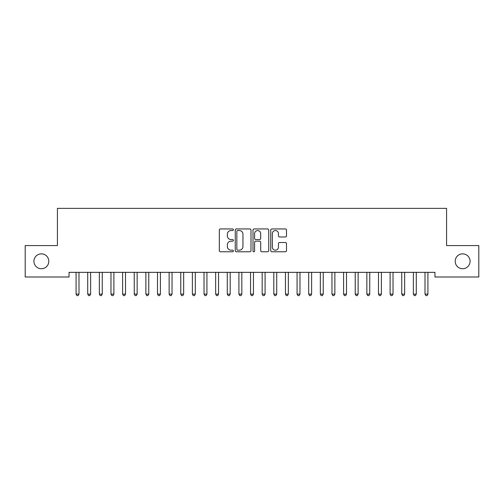 <?xml version="1.0" encoding="UTF-8"?>
<svg xmlns="http://www.w3.org/2000/svg" width="504" height="504" viewBox="0 0 504 504"><rect width="100%" height="100%" fill="white"/><g stroke="black" fill="none" stroke-linecap="round" stroke-linejoin="round"><path stroke-width="0.76" d="M233.39 229.742A0.8 0.8 0 0 0 232.59 228.942L220.462 228.942A1.14 1.14 0 0 0 219.322 230.082L219.322 250.633A1.14 1.14 0 0 0 220.462 251.773L232.59 251.773A0.8 0.8 0 0 0 233.39 250.973A0.8 0.8 0 0 0 232.59 250.173L231.021 250.173A3.654 3.654 0 0 1 227.367 246.525L227.367 244.812A3.654 3.654 0 0 1 231.021 241.158L232.59 241.158A0.8 0.8 0 0 0 233.39 240.358A0.8 0.8 0 0 0 232.59 239.558L231.021 239.558A3.654 3.654 0 0 1 227.367 235.904L227.367 234.19A3.654 3.654 0 0 1 231.021 230.542L232.59 230.542A0.8 0.8 0 0 0 233.39 229.742M455.188 261.293A7.447 7.447 0 0 0 462.634 268.739A7.447 7.447 0 0 0 470.075 261.293A7.447 7.447 0 0 0 462.634 253.852A7.447 7.447 0 0 0 455.188 261.293M33.925 261.293A7.447 7.447 0 0 0 41.366 268.739A7.447 7.447 0 0 0 48.812 261.293A7.447 7.447 0 0 0 41.366 253.852A7.447 7.447 0 0 0 33.925 261.293M285.365 236.987A1.14 1.14 0 0 0 286.505 235.847L286.505 230.082A1.14 1.14 0 0 0 285.365 228.942L271.895 228.942A1.14 1.14 0 0 0 270.749 230.082L270.749 250.633A1.14 1.14 0 0 0 271.895 251.773L285.365 251.773A1.14 1.14 0 0 0 286.505 250.633L286.505 243.671A1.14 1.14 0 0 0 285.365 242.525L279.6 242.525A1.14 1.14 0 0 0 278.46 243.671L278.46 247.124A3.055 3.055 0 0 1 275.404 250.173A3.055 3.055 0 0 1 272.349 247.124L272.349 233.591A3.055 3.055 0 0 1 275.404 230.542A3.055 3.055 0 0 1 278.46 233.591L278.46 235.847A1.14 1.14 0 0 0 279.6 236.987L285.365 236.987M434.952 272.343L69.048 272.343L69.048 276.992L25.2 276.992L25.2 245.593L57.418 245.593L57.418 208.373L446.582 208.373L446.582 245.593L478.8 245.593L478.8 276.992L434.952 276.992L434.952 272.343M250.998 230.082A1.14 1.14 0 0 0 249.858 228.942L236.389 228.942A1.14 1.14 0 0 0 235.248 230.082L235.248 250.633A1.14 1.14 0 0 0 236.389 251.773L249.858 251.773A1.14 1.14 0 0 0 250.998 250.633L250.998 230.082M254.142 228.942L267.611 228.942A1.14 1.14 0 0 1 268.752 230.082L268.752 250.633A1.14 1.14 0 0 1 267.611 251.773L261.847 251.773A1.14 1.14 0 0 1 260.707 250.633L260.707 242.298A1.14 1.14 0 0 0 259.566 241.158L255.736 241.158A1.14 1.14 0 0 0 254.596 242.298L254.596 250.973A0.8 0.8 0 0 1 253.796 251.773A0.8 0.8 0 0 1 253.002 250.973L253.002 230.082A1.14 1.14 0 0 1 254.142 228.942M237.642 230.542A0.8 0.8 0 0 0 236.842 231.336L236.842 249.379A0.8 0.8 0 0 0 237.642 250.173L239.299 250.173A3.654 3.654 0 0 0 242.953 246.525L242.953 234.19A3.654 3.654 0 0 0 239.299 230.542L237.642 230.542M260.707 233.648A3.055 3.055 0 0 0 257.651 230.599A3.055 3.055 0 0 0 254.596 233.648L254.596 238.417A1.14 1.14 0 0 0 255.736 239.558L259.566 239.558A1.14 1.14 0 0 0 260.707 238.417L260.707 233.648M76.003 272.513A1.165 1.165 -179.5 0 1 76.085 272.947A1.165 1.165 179.5 0 0 76.003 272.513L75.934 272.343M79.147 272.343L79.078 272.513A1.165 1.165 179.5 0 0 78.989 272.947L78.989 294.115L76.085 294.115L76.085 272.947M78.989 294.115L78.12 295.627L76.955 295.627L76.085 294.115M87.633 272.513A1.165 1.165 -179.5 0 1 87.715 272.947A1.165 1.165 179.5 0 0 87.633 272.513L87.564 272.343M99.263 272.513A1.165 1.165 -179.5 0 1 99.345 272.947A1.165 1.165 179.5 0 0 99.263 272.513L99.194 272.343M90.777 272.343L90.707 272.513A1.165 1.165 179.5 0 0 90.626 272.947L90.626 294.115L87.715 294.115L87.715 272.947M90.626 294.115L89.75 295.627L88.591 295.627L87.715 294.115M102.407 272.343L102.337 272.513A1.165 1.165 179.5 0 0 102.255 272.947L102.255 294.115L99.345 294.115L99.345 272.947M102.255 294.115L101.38 295.627L100.22 295.627L99.345 294.115M110.893 272.513A1.165 1.165 -179.5 0 1 110.975 272.947A1.165 1.165 179.5 0 0 110.893 272.513L110.823 272.343M122.522 272.513A1.165 1.165 -179.5 0 1 122.611 272.947A1.165 1.165 179.5 0 0 122.522 272.513L122.453 272.343M114.036 272.343L113.967 272.513A1.165 1.165 179.5 0 0 113.885 272.947L113.885 294.115L110.975 294.115L110.975 272.947M113.885 294.115L113.009 295.627L111.85 295.627L110.975 294.115M125.666 272.343L125.597 272.513A1.165 1.165 179.5 0 0 125.515 272.947L125.515 294.115L122.611 294.115L122.611 272.947M125.515 294.115L124.645 295.627L123.48 295.627L122.611 294.115M134.152 272.513A1.165 1.165 -179.5 0 1 134.24 272.947A1.165 1.165 179.5 0 0 134.152 272.513L134.083 272.343M137.296 272.343L137.233 272.513A1.165 1.165 179.5 0 0 137.145 272.947L137.145 294.115L134.24 294.115L134.24 272.947M137.145 294.115L136.275 295.627L135.11 295.627L134.24 294.115M145.782 272.513A1.165 1.165 -179.5 0 1 145.87 272.947A1.165 1.165 179.5 0 0 145.782 272.513L145.719 272.343M148.932 272.343L148.863 272.513A1.165 1.165 179.5 0 0 148.775 272.947L148.775 294.115L145.87 294.115L145.87 272.947M148.775 294.115L147.905 295.627L146.74 295.627L145.87 294.115M157.418 272.513A1.165 1.165 -179.5 0 1 157.5 272.947A1.165 1.165 179.5 0 0 157.418 272.513L157.349 272.343M160.562 272.343L160.493 272.513A1.165 1.165 179.5 0 0 160.411 272.947L160.411 294.115L157.5 294.115L157.5 272.947M160.411 294.115L159.535 295.627L158.369 295.627L157.5 294.115M169.048 272.513A1.165 1.165 -179.5 0 1 169.13 272.947A1.165 1.165 179.5 0 0 169.048 272.513L168.979 272.343M172.192 272.343L172.122 272.513A1.165 1.165 179.5 0 0 172.04 272.947L172.04 294.115L169.13 294.115L169.13 272.947M172.04 294.115L171.165 295.627L170.006 295.627L169.13 294.115M180.678 272.513A1.165 1.165 -179.5 0 1 180.76 272.947A1.165 1.165 179.5 0 0 180.678 272.513L180.608 272.343M183.821 272.343L183.752 272.513A1.165 1.165 179.5 0 0 183.67 272.947L183.67 294.115L180.76 294.115L180.76 272.947M183.67 294.115L182.794 295.627L181.635 295.627L180.76 294.115M192.308 272.513A1.165 1.165 -179.5 0 1 192.389 272.947A1.165 1.165 179.5 0 0 192.308 272.513L192.238 272.343M195.451 272.343L195.382 272.513A1.165 1.165 179.5 0 0 195.3 272.947L195.3 294.115L192.389 294.115L192.389 272.947M195.3 294.115L194.431 295.627L193.265 295.627L192.389 294.115M203.937 272.513A1.165 1.165 -179.5 0 1 204.026 272.947A1.165 1.165 179.5 0 0 203.937 272.513L203.868 272.343M207.081 272.343L207.018 272.513A1.165 1.165 179.5 0 0 206.93 272.947L206.93 294.115L204.026 294.115L204.026 272.947M206.93 294.115L206.06 295.627L204.895 295.627L204.026 294.115M215.567 272.513A1.165 1.165 -179.5 0 1 215.655 272.947A1.165 1.165 179.5 0 0 215.567 272.513L215.504 272.343M218.717 272.343L218.648 272.513A1.165 1.165 179.5 0 0 218.56 272.947L218.56 294.115L215.655 294.115L215.655 272.947M218.56 294.115L217.69 295.627L216.525 295.627L215.655 294.115M227.203 272.513A1.165 1.165 -179.5 0 1 227.285 272.947A1.165 1.165 179.5 0 0 227.203 272.513L227.134 272.343M230.347 272.343L230.278 272.513A1.165 1.165 179.5 0 0 230.189 272.947L230.189 294.115L227.285 294.115L227.285 272.947M230.189 294.115L229.32 295.627L228.154 295.627L227.285 294.115M238.833 272.513A1.165 1.165 -179.5 0 1 238.915 272.947A1.165 1.165 179.5 0 0 238.833 272.513L238.764 272.343M241.977 272.343L241.907 272.513A1.165 1.165 179.5 0 0 241.826 272.947L241.826 294.115L238.915 294.115L238.915 272.947M241.826 294.115L240.95 295.627L239.791 295.627L238.915 294.115M250.463 272.513A1.165 1.165 -179.5 0 1 250.545 272.947A1.165 1.165 179.5 0 0 250.463 272.513L250.393 272.343M253.607 272.343L253.537 272.513A1.165 1.165 179.5 0 0 253.455 272.947L253.455 294.115L250.545 294.115L250.545 272.947M253.455 294.115L252.58 295.627L251.42 295.627L250.545 294.115M262.093 272.513A1.165 1.165 -179.5 0 1 262.174 272.947A1.165 1.165 179.5 0 0 262.093 272.513L262.023 272.343M265.236 272.343L265.167 272.513A1.165 1.165 179.5 0 0 265.085 272.947L265.085 294.115L262.174 294.115L262.174 272.947M265.085 294.115L264.209 295.627L263.05 295.627L262.174 294.115M273.722 272.513A1.165 1.165 -179.5 0 1 273.811 272.947A1.165 1.165 179.5 0 0 273.722 272.513L273.653 272.343M276.866 272.343L276.797 272.513A1.165 1.165 179.5 0 0 276.715 272.947L276.715 294.115L273.811 294.115L273.811 272.947M276.715 294.115L275.846 295.627L274.68 295.627L273.811 294.115M285.352 272.513A1.165 1.165 -179.5 0 1 285.44 272.947A1.165 1.165 179.5 0 0 285.352 272.513L285.283 272.343M288.496 272.343L288.433 272.513A1.165 1.165 179.5 0 0 288.345 272.947L288.345 294.115L285.44 294.115L285.44 272.947M288.345 294.115L287.475 295.627L286.31 295.627L285.44 294.115M296.982 272.513A1.165 1.165 -179.5 0 1 297.07 272.947A1.165 1.165 179.5 0 0 296.982 272.513L296.919 272.343M300.132 272.343L300.063 272.513A1.165 1.165 179.5 0 0 299.974 272.947L299.974 294.115L297.07 294.115L297.07 272.947M299.974 294.115L299.105 295.627L297.94 295.627L297.07 294.115M308.618 272.513A1.165 1.165 -179.5 0 1 308.7 272.947A1.165 1.165 179.5 0 0 308.618 272.513L308.549 272.343M311.762 272.343L311.692 272.513A1.165 1.165 179.5 0 0 311.611 272.947L311.611 294.115L308.7 294.115L308.7 272.947M311.611 294.115L310.735 295.627L309.569 295.627L308.7 294.115M320.248 272.513A1.165 1.165 -179.5 0 1 320.33 272.947A1.165 1.165 179.5 0 0 320.248 272.513L320.179 272.343M323.392 272.343L323.322 272.513A1.165 1.165 179.5 0 0 323.24 272.947L323.24 294.115L320.33 294.115L320.33 272.947M323.24 294.115L322.365 295.627L321.206 295.627L320.33 294.115M331.878 272.513A1.165 1.165 -179.5 0 1 331.96 272.947A1.165 1.165 179.5 0 0 331.878 272.513L331.808 272.343M335.021 272.343L334.952 272.513A1.165 1.165 179.5 0 0 334.87 272.947L334.87 294.115L331.96 294.115L331.96 272.947M334.87 294.115L333.995 295.627L332.835 295.627L331.96 294.115M343.507 272.513A1.165 1.165 -179.5 0 1 343.589 272.947A1.165 1.165 179.5 0 0 343.507 272.513L343.438 272.343M355.137 272.513A1.165 1.165 -179.5 0 1 355.226 272.947A1.165 1.165 179.5 0 0 355.137 272.513L355.068 272.343M366.767 272.513A1.165 1.165 -179.5 0 1 366.855 272.947A1.165 1.165 179.5 0 0 366.767 272.513L366.704 272.343M378.403 272.513A1.165 1.165 -179.5 0 1 378.485 272.947A1.165 1.165 179.5 0 0 378.403 272.513L378.334 272.343M390.033 272.513A1.165 1.165 -179.5 0 1 390.115 272.947A1.165 1.165 179.5 0 0 390.033 272.513L389.964 272.343M401.663 272.513A1.165 1.165 -179.5 0 1 401.745 272.947A1.165 1.165 179.5 0 0 401.663 272.513L401.594 272.343M413.293 272.513A1.165 1.165 -179.5 0 1 413.375 272.947A1.165 1.165 179.5 0 0 413.293 272.513L413.223 272.343M346.651 272.343L346.582 272.513A1.165 1.165 179.5 0 0 346.5 272.947L346.5 294.115L343.589 294.115L343.589 272.947M346.5 294.115L345.631 295.627L344.465 295.627L343.589 294.115M358.281 272.343L358.218 272.513A1.165 1.165 179.5 0 0 358.13 272.947L358.13 294.115L355.226 294.115L355.226 272.947M358.13 294.115L357.26 295.627L356.095 295.627L355.226 294.115M369.917 272.343L369.848 272.513A1.165 1.165 179.5 0 0 369.76 272.947L369.76 294.115L366.855 294.115L366.855 272.947M369.76 294.115L368.89 295.627L367.725 295.627L366.855 294.115M381.547 272.343L381.478 272.513A1.165 1.165 179.5 0 0 381.389 272.947L381.389 294.115L378.485 294.115L378.485 272.947M381.389 294.115L380.52 295.627L379.354 295.627L378.485 294.115M393.177 272.343L393.107 272.513A1.165 1.165 179.5 0 0 393.026 272.947L393.026 294.115L390.115 294.115L390.115 272.947M393.026 294.115L392.15 295.627L390.991 295.627L390.115 294.115M404.806 272.343L404.737 272.513A1.165 1.165 179.5 0 0 404.655 272.947L404.655 294.115L401.745 294.115L401.745 272.947M404.655 294.115L403.78 295.627L402.62 295.627L401.745 294.115M416.436 272.343L416.367 272.513A1.165 1.165 179.5 0 0 416.285 272.947L416.285 294.115L413.375 294.115L413.375 272.947M416.285 294.115L415.409 295.627L414.25 295.627L413.375 294.115M424.922 272.513A1.165 1.165 -179.5 0 1 425.011 272.947A1.165 1.165 179.5 0 0 424.922 272.513L424.853 272.343M428.066 272.343L427.997 272.513A1.165 1.165 179.5 0 0 427.915 272.947L427.915 294.115L425.011 294.115L425.011 272.947M427.915 294.115L427.046 295.627L425.88 295.627L425.011 294.115"/></g></svg>
